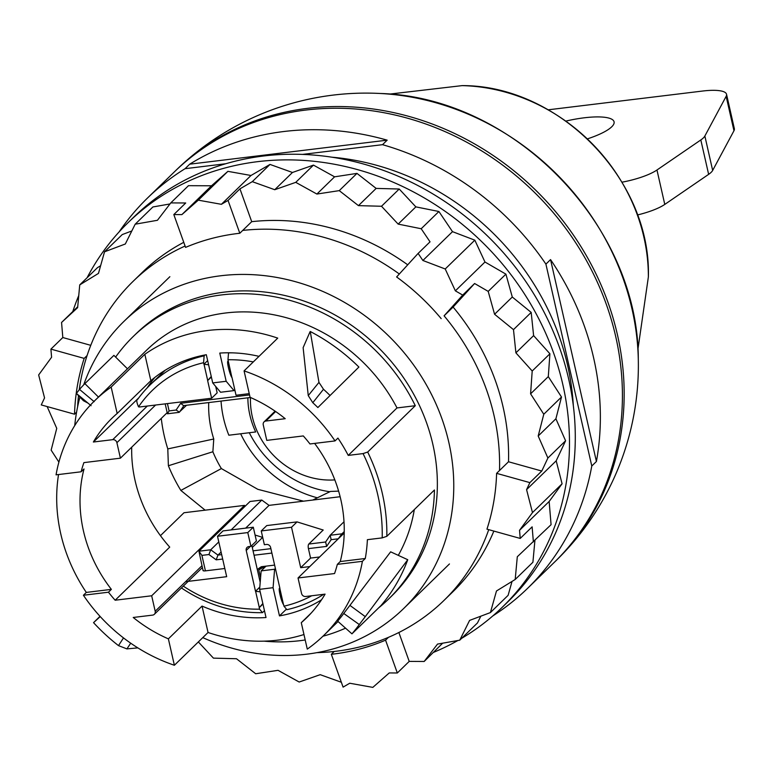 <?xml version="1.0" encoding="UTF-8"?>
<svg xmlns="http://www.w3.org/2000/svg" width="773" height="773" viewBox="0 0 773 773"><rect width="100%" height="100%" fill="white"/><g stroke="black" fill="none" stroke-linecap="round" stroke-linejoin="round"><path stroke-width="1.16" d="M407.748 559.72A183.114 164.021 -134.2 0 1 380.983 605.588L351.947 633.841A183.114 164.021 -134.2 0 0 359.281 624.536L365.281 616.641L349.927 605.385L390.645 551.825L407.748 559.72L365.281 616.641M349.927 605.385L343.743 613.462A163.982 146.88 -134.2 0 1 337.646 621.154L351.947 633.841M100.017 616.342L93.543 622.652A183.114 164.021 -134.2 0 0 118.491 645.619L126.917 648.905L130.714 643.184M137.826 647.88L126.917 648.905M100.229 616.583L93.543 622.652M127.477 368.808L113.902 355.377L84.875 383.63A183.114 164.021 -134.2 0 0 79.513 389.399L76.421 393.438L90.393 405.12M87.938 403.081L83.416 400.714L76.421 393.438M98.451 397.061L84.875 383.63M329.868 395.303A183.114 164.021 -134.2 0 0 323.491 389.263L318.959 382.384L308.253 395.592L312.794 402.714A163.982 146.88 -134.2 0 1 317.867 407.545L358.894 367.049A183.114 164.021 -134.2 0 0 310.263 331.501L318.959 382.384M317.867 407.545L358.894 367.049M308.253 395.592L303.132 347.657L310.07 331.685M189.714 164.176L387.167 140.164A272.396 243.988 -134.2 0 0 283.749 131.526A272.396 243.988 -134.2 0 0 189.714 164.176L185.066 168.688A272.396 243.988 -134.2 0 0 147.537 198.004A272.396 243.988 -134.2 0 0 119.061 231.977M492.788 615.946A272.396 243.988 -134.2 0 0 527.524 588.398L554.222 562.406A272.396 243.988 -134.2 0 0 587.325 262.153A272.396 243.988 -134.2 0 0 305.808 110.056A272.396 243.988 -134.2 0 0 174.234 172.012L147.537 198.004M550.55 259.602L596.418 461.5A272.396 243.988 -134.2 0 0 550.55 259.602L545.912 264.124A272.396 243.988 -134.2 0 0 382.519 144.677L387.167 140.164M596.418 461.5L591.78 466.013A272.396 243.988 -134.2 0 1 527.524 588.398M545.912 264.124L591.78 466.013M185.066 168.688L225.755 163.741M302.504 154.407L382.519 144.677M202.777 637.619A200.429 179.529 -134.2 0 0 306.784 654.18A200.429 179.529 -134.2 0 0 403.593 608.593A200.429 179.529 -134.2 0 0 427.942 387.669A200.429 179.529 -134.2 0 0 220.807 275.758A200.429 179.529 -134.2 0 0 123.999 321.336A200.429 179.529 -134.2 0 0 83.706 384.838M79.841 397.428A200.429 179.529 -134.2 0 0 74.73 425.604M415.285 405.709L367.687 452.041A183.114 164.021 45.8 0 1 386.829 536.327L434.436 489.995A183.114 164.021 45.8 0 1 388.616 599.007L391.515 596.186A183.114 164.021 -134.2 0 0 413.768 394.346A183.114 164.021 -134.2 0 0 224.518 292.097A183.114 164.021 -134.2 0 0 136.077 333.743L133.169 336.564A183.114 164.021 45.8 0 1 221.619 294.919A183.114 164.021 45.8 0 1 415.285 405.709L397.003 407.931A163.982 146.88 45.8 0 0 225.726 312.978A163.982 146.88 45.8 0 0 146.512 350.275L94.847 400.569A163.982 146.88 45.8 0 1 111.167 387.06L144.841 354.285A163.982 146.88 45.8 0 1 207.724 330.496A163.982 146.88 45.8 0 1 277.739 338.12L244.075 370.895A163.982 146.88 45.8 0 1 335.038 440.919L337.936 438.088A163.982 146.88 45.8 0 1 348.236 455.394L397.003 407.931M115.631 357.097A183.114 164.021 45.8 0 1 133.169 336.564M388.616 599.007A183.114 164.021 45.8 0 1 378.557 607.945M345.55 628.159A183.114 164.021 45.8 0 1 322.959 636.218M305.2 639.967A183.114 164.021 45.8 0 1 300.166 640.662A183.114 164.021 45.8 0 1 264.086 641.155M414.309 509.591A163.982 146.88 45.8 0 1 398.298 555.352M367.687 452.041L363.049 453.596L348.236 455.394M386.829 536.327L382.2 537.882A179.471 160.755 -134.2 0 0 363.049 453.596M344.207 533.041L298.04 577.982L334.554 573.547A139.391 124.849 45.8 0 0 337.337 564.367L362.392 561.324L365.291 558.493A163.982 146.88 45.8 0 0 367.388 539.68L382.2 537.882M111.167 387.06L117.167 413.468A139.391 124.849 45.8 0 0 111.998 418.193A139.391 124.849 45.8 0 0 93.369 442.021L112.752 439.663A3.643 3.266 45.8 0 1 116.897 442.697L120.414 458.176L83.89 462.621A139.391 124.849 45.8 0 0 81.107 471.791L56.052 474.844A163.982 146.88 45.8 0 1 94.847 400.569M303.963 634.527A163.982 146.88 45.8 0 1 278.067 640.112A163.982 146.88 45.8 0 1 208.053 632.488L202.043 606.08A139.391 124.849 45.8 0 0 266.018 617.53L259.612 589.335L273.072 587.693L279.478 615.897A139.391 124.849 45.8 0 0 321.539 599.8M202.043 606.08L168.379 638.856L174.379 665.263L208.053 632.488M174.379 665.263A163.982 146.88 45.8 0 1 83.416 595.249L86.315 592.418A163.982 146.88 45.8 0 1 58.535 474.535M362.392 561.324A163.982 146.88 45.8 0 1 323.597 635.59A163.982 146.88 45.8 0 1 307.277 649.107L301.277 622.69L311.306 612.931M337.337 564.367L340.246 561.546A139.391 124.849 -134.2 0 0 314.611 443.402M340.246 561.546L365.291 558.493M335.038 440.919L309.983 443.963A139.391 124.849 45.8 0 0 303.296 435.933L266.772 440.378L263.255 424.899A3.643 3.266 45.8 0 1 265.835 421.043L285.218 418.695A139.391 124.849 45.8 0 0 250.075 397.312L244.075 370.895M120.414 458.176L167.171 412.666M131.71 447.181A139.391 124.849 45.8 0 0 169.722 547.11L115.158 600.225L151.672 595.78L244.568 505.378L183.993 512.741L160.446 535.66M244.568 505.378L244.828 506.547M117.167 413.468L150.841 380.703A139.391 124.849 45.8 0 1 206.314 354.72L212.72 382.915L226.18 381.282L219.774 353.077A139.391 124.849 45.8 0 1 259.023 356.353M150.841 380.703L144.841 354.285M83.416 595.249L108.462 592.205L111.37 589.374L86.315 592.418M168.379 638.856A139.391 124.849 45.8 0 1 133.227 617.472L152.61 615.115A3.643 3.266 45.8 0 0 155.189 611.269L151.672 595.78M115.158 600.225A139.391 124.849 45.8 0 1 108.462 592.205M81.107 471.791L84.015 468.969A139.391 124.849 -134.2 0 0 111.37 589.374M298.04 577.982L301.557 593.471A3.643 3.266 45.8 0 0 305.702 596.495L325.075 594.137A139.391 124.849 45.8 0 1 306.446 617.965A139.391 124.849 45.8 0 1 301.277 622.69M260.569 577.846L258.8 570.039L262.53 566.57M273.072 587.693L274.608 569.247L261.148 570.88L265.748 566.406A34.621 31.007 -134.2 0 0 258.8 570.039M286.425 609.143L279.478 615.897M275.391 568.484L274.608 569.247M261.148 570.88L259.612 589.335M212.72 382.915L220.566 392.249L234.016 390.607L226.18 381.282M234.016 390.607L234.808 389.843M93.369 442.021L138.869 397.737M147.16 387.911A139.391 124.849 45.8 0 1 154.842 377.417M555.091 561.556A272.396 243.988 -134.2 0 0 555.971 560.715A272.396 243.988 -134.2 0 0 549.97 205.164A272.396 243.988 -134.2 0 0 194.12 154.503A272.396 243.988 -134.2 0 0 175.983 170.311A272.396 243.988 -134.2 0 0 175.113 171.162M215.706 386.471L217.155 392.848L211.638 398.221L139.942 406.936A3.884 3.479 -134.2 0 1 138.541 406.83A131.188 117.506 -134.2 0 1 161.006 382.838A131.188 117.506 -134.2 0 1 203.579 362.721L203.917 364.238A10.02 8.976 -134.2 0 1 204.024 364.276L207.715 380.538A10.02 8.976 -134.2 0 1 207.637 380.606L211.638 398.221M167.432 403.593L169.094 410.898L167.451 413.768L165.171 403.864M169.094 410.898L176.109 410.038L179.442 412.183L183.868 405.593M167.451 413.777L179.046 412.367L186.544 405.265M176.109 410.038L180.631 403.303L183.568 405.622L250.491 397.496A75.619 67.734 -134.2 0 0 334.825 479.898M249.235 393.641L236.036 395.254L232.035 377.639A10.02 8.976 -134.2 0 1 231.929 377.591L228.306 361.233M203.579 362.721L204.14 355.841A136.657 122.405 45.8 0 0 159.296 376.905A136.657 122.405 45.8 0 0 150.194 384.838A136.657 122.405 45.8 0 0 137.787 399.197A3.884 3.479 45.8 0 0 137.749 399.264C136.27 399.728 136.531 402.25 138.541 406.83M253.312 361.909A131.188 117.506 -134.2 0 0 227.967 359.754L228.315 361.271A10.02 8.976 -134.2 0 0 228.238 361.329C226.218 359.706 229.494 374.132 231.929 377.591M204.14 355.841L205.058 354.942M207.647 360.605L203.917 364.238M204.024 364.276L208.594 364.769M211.251 376.48L207.715 380.538M228.624 352.788L228.537 352.875A136.657 122.405 -134.2 0 1 232.344 352.855M227.967 359.754L228.537 352.875M338.197 538.887L341.927 533.834L330.148 535.264L331.163 539.67L326.641 546.405L325.626 541.999L308.804 544.047A3.643 1.343 -96.9 0 0 308.427 548.617L310.582 558.077L319.616 556.975M329.984 535.515L325.53 542.115L330.148 535.264L344.004 521.775M309.751 566.58L300.707 567.682L310.582 558.077M344.236 531.582L341.927 533.834L342.197 535.003M300.707 567.682L291.527 527.263L297.045 521.891L323.211 530.027L308.804 544.047M297.045 521.891L266.762 525.572L261.245 530.945L264.366 544.704L266.472 544.453A3.643 3.266 -134.2 0 1 270.618 547.477L279.894 588.311A10.02 8.976 -134.2 0 0 279.816 588.379L283.507 604.641A10.02 8.976 -134.2 0 0 283.614 604.689L283.962 606.196A131.188 117.506 -134.2 0 0 311.693 595.77M261.245 530.945L291.527 527.263M340.139 496.72L269.052 505.368L245.65 528.143M221.088 552.048L217.967 555.091L216.189 559.836L208.932 554.531L210.71 549.787L217.967 555.091L221.677 554.637M252.288 547.477L262.646 537.39L255.08 535.042M283.507 604.641C281.072 601.172 277.797 586.746 279.816 588.379L279.884 588.282M283.962 606.196L286.88 609.684A136.657 122.405 -134.2 0 0 323.713 594.311M338.622 491.126L330.467 491.444L312.717 500.054M231.137 529.911L261.796 500.063L269.052 505.368M218.788 541.921L210.71 549.787L198.932 551.217L250.017 501.493L261.796 500.063M185.588 581.683L226.682 576.687L217.503 536.259L223.02 530.896L253.302 527.215L256.423 540.974L250.916 546.337L248.809 546.598A3.643 3.266 -134.2 0 0 246.229 550.444L255.505 591.277A10.02 8.976 -134.2 0 1 255.602 591.326L259.303 607.588L262.839 603.52M224.827 568.503L205.434 570.861A3.643 0.908 -12.8 0 1 203.038 570.542A3.643 0.908 -12.8 0 1 203.231 570.145M274.618 565.102L261.371 566.715A36.437 32.64 -134.2 0 0 257.322 569.633M208.932 554.531L201.917 555.381L198.932 551.217L203.038 570.542M183.298 586.127A131.188 117.506 -134.2 0 0 210.391 600.206A131.188 117.506 -134.2 0 0 259.564 609.163L259.226 607.655A10.02 8.976 -134.2 0 0 259.303 607.588M250.916 546.337L247.785 532.578L217.503 536.259M251.824 545.448L260.201 582.301M253.302 527.215L247.785 532.578M264.472 610.718L262.482 612.651A136.657 122.405 -134.2 0 1 210.739 603.336A136.657 122.405 -134.2 0 1 181.433 587.944M259.796 587.094L255.505 591.277M260.182 591.809L255.602 591.326M259.564 609.163L262.482 612.651M573.305 405.39A249.167 223.184 -134.2 0 0 513.794 255.882A249.167 223.184 -134.2 0 0 331.714 157.18M331.327 654.296A222.75 199.521 45.8 0 0 359.136 649.165A222.75 199.521 45.8 0 0 385.563 640.16L397.322 672.983L389.254 672.935L372.828 687.381L349.744 683.235L343.086 687.12L331.327 654.296L334.236 651.465A222.75 199.521 45.8 0 1 316.93 652.644M76.575 412.202L74.527 414.202L41.259 404.926L44.554 397.902L38.65 374.953L51.588 357.252L50.912 349.116L84.18 358.392L87.088 355.57A222.75 199.521 45.8 0 1 133.111 281.333A222.75 199.521 45.8 0 1 185.095 246.046M239.804 233.262A222.75 199.521 45.8 0 0 211.995 238.384A222.75 199.521 45.8 0 0 185.578 247.389L173.819 214.565L185.713 202.98L170.775 202.903L188.477 185.675L211.493 185.791L181.877 214.614L198.303 200.168L221.387 204.314L228.045 200.429L239.804 233.262L242.712 230.431A222.75 199.521 45.8 0 1 399.322 274M211.493 185.791L227.909 171.345L198.303 200.168M227.909 171.345L250.993 175.49L221.387 204.314M250.993 175.49L269.999 164.427L292.455 172.476L313.461 165.113L334.593 176.824L356.971 173.394L376.151 188.409L399.216 189.018L415.855 206.874L438.9 211.502L452.505 231.658L422.889 260.482L445.219 268.985L455.365 290.841L462.698 295.093L444.089 315.819A222.75 199.521 45.8 0 1 499.513 470.525L508.508 461.761L541.776 471.037L529.872 482.623L526.577 489.647L532.481 512.596L519.543 530.297L520.219 538.433L486.951 529.157A222.75 199.521 45.8 0 0 496.604 473.347L499.513 470.525M452.505 231.658L474.825 240.171L445.219 268.985M474.825 240.171L484.971 262.018L455.365 290.841M484.971 262.018L505.909 274.144L512.286 297.025L531.186 312.408L533.612 335.617L549.912 353.783L548.299 376.615L561.498 397.013L555.903 418.773L565.594 440.784L556.183 460.824L562.087 483.782L532.481 512.596M556.183 460.824L526.577 489.647M562.087 483.782L549.149 501.484L519.543 530.297M72.797 311.529A268.299 240.316 45.8 0 1 78.749 295.537M87.078 277.758A268.299 240.316 45.8 0 1 128.038 222.692A268.299 240.316 45.8 0 1 226.557 167.567A268.299 240.316 45.8 0 1 526.297 296.822A268.299 240.316 45.8 0 1 502.305 607.22A268.299 240.316 45.8 0 1 461.684 638.305M457.858 640.517A268.299 240.316 45.8 0 1 433.498 652.383M512.026 581.431L508.112 595.336L490.411 612.574L469.607 620.4L459.751 640.179L437.508 644.093L424.164 661.475L409.217 661.398L397.322 672.983M480.835 616.178L477.463 622.951L459.751 640.179M442.678 643.184L424.164 661.475M77.715 306.746L61.56 322.467L77.638 307.644L79.735 284.899L97.446 267.671L100.616 265.719M79.735 284.899L98.461 273.4L104.529 251.805L122.24 234.577L131.806 230.972M104.529 251.805L125.323 243.988L135.188 224.199L152.89 206.961L169.963 203.956M549.149 501.484L551.081 524.683L517.301 556.744L515.195 579.479L496.479 590.978L490.411 612.574M534.926 540.404L532.906 562.251L515.195 579.479M128.038 222.692L133.845 217.039A268.299 240.316 45.8 0 1 232.364 161.915A268.299 240.316 45.8 0 1 532.104 291.17A268.299 240.316 45.8 0 1 508.112 601.568L502.305 607.22M77.619 406.772A222.75 199.521 45.8 0 1 78.479 395.969M79.242 389.718A222.75 199.521 45.8 0 1 87.088 355.57M488.729 529.65A222.75 199.521 45.8 0 1 443.828 600.573A222.75 199.521 45.8 0 1 388.461 637.329A222.75 199.521 45.8 0 1 362.044 646.334A222.75 199.521 45.8 0 1 334.236 651.465M74.527 414.202A222.75 199.521 45.8 0 1 84.18 358.392M385.563 640.16L388.461 637.329M438.9 211.502L421.198 228.74L430.03 241.833L418.125 253.418L396.617 276.966A222.75 199.521 45.8 0 1 441.19 318.64M173.819 214.565L181.877 214.614M418.125 253.418L422.889 260.482M496.604 473.347L529.872 482.623M533.38 541.912L532.124 526.848L520.219 538.433M565.594 440.784L547.893 458.022L541.776 471.037M555.903 418.773L538.192 436.011L547.893 458.022M561.498 397.013L543.786 414.241L538.192 436.011M548.299 376.615L530.587 393.844L543.786 414.241M549.912 353.783L532.201 371.011L530.587 393.844M533.612 335.617L515.9 352.846L532.201 371.011M531.186 312.408L513.485 329.636L515.9 352.846M512.286 297.025L494.575 314.263L513.485 329.636M505.909 274.144L488.198 291.382L494.575 314.263M488.198 291.382L474.603 283.507L462.698 295.093M415.855 206.874L398.153 224.102L421.198 228.74M399.216 189.018L381.504 206.256L398.153 224.102M376.151 188.409L358.45 205.637L381.504 206.256M356.971 173.394L339.26 190.631L358.45 205.637M334.593 176.824L316.891 194.052L339.26 190.631M313.461 165.113L295.75 182.351L316.891 194.052M292.455 172.476L274.744 189.714L295.75 182.351M269.999 164.427L252.288 181.665L274.744 189.714M252.288 181.665L239.949 188.854L228.045 200.429M135.188 224.199L157.431 220.286L170.775 202.903M61.56 322.467L62.816 337.54L50.912 349.116M58.903 462.119L51.144 450.137L56.748 428.368L47.134 406.569M341.347 682.259L320.196 674.674L299.18 682.028L278.048 670.326L255.67 673.747L236.49 658.741L213.435 658.132L198.342 641.938M62.816 337.54L90.76 345.328M133.111 281.333L142.106 272.569A222.75 199.521 45.8 0 1 183.761 242.326M493.86 531.08A222.75 199.521 45.8 0 1 452.833 591.809L443.828 600.573M398.868 632.507L409.217 661.398M474.603 283.507L453.094 307.055A222.75 199.521 45.8 0 1 508.508 461.761M444.089 315.819L453.094 307.055M239.949 188.854L251.708 221.677A222.75 199.521 45.8 0 1 407.719 264.81M242.712 230.431L251.708 221.677M637.435 214.971A36.437 9.131 -12.8 0 0 664.78 204.41L708.638 174.35A36.437 9.131 -12.8 0 0 712.667 170.427L733.964 130.753A36.437 9.131 -12.8 0 0 734.35 128.666L726.533 94.267A36.437 9.131 -12.8 0 0 702.609 91.04L548.192 109.814M621.985 182.186A36.437 9.131 -12.8 0 0 656.963 170.002L700.821 139.952A36.437 9.131 -12.8 0 0 704.86 136.019L726.147 96.345A36.437 9.131 -12.8 0 0 726.533 94.267M587.451 138.86A45.549 11.411 -12.8 0 0 614.081 121.834A45.549 11.411 -12.8 0 0 584.175 117.805A45.549 11.411 -12.8 0 0 565.904 121.081M247.872 397.805A80.798 72.372 -134.2 0 0 255.689 431.952L228.847 435.218A109.322 97.92 -134.2 0 1 221.049 401.071M221.378 468.573A109.322 97.92 -134.2 0 1 212.875 451.751L168.388 465.752A160.34 143.623 -134.2 0 0 180.853 490.43L221.378 468.573L257.776 489.309L303.499 501.175M168.388 465.752L167.789 448.91L213.763 439.006L212.875 451.751M161.277 418.406A160.34 143.623 -134.2 0 0 167.789 448.91M208.72 402.569A109.322 97.92 -134.2 0 0 211.338 430.059A109.322 97.92 -134.2 0 0 213.763 439.006M180.853 490.43L205.145 510.17M329.839 491.744A100.248 89.794 45.8 0 1 249.293 432.735M317.365 497.802A109.322 97.92 45.8 0 1 240.645 433.788M359.281 624.536L343.743 613.462M118.491 645.619L123.506 637.918M79.513 389.399L94.18 401.68M323.491 389.263L312.794 402.714M275.632 411.516L265.835 421.043M116.897 442.697L155.586 405.033M112.752 439.663L147.295 406.038M201.956 565.749L155.189 611.269M555.971 560.715A272.396 272.396 0 0 0 638.285 358.807A257.506 230.644 -134.2 0 0 380.036 93.475A272.396 272.396 0 0 0 198.564 150.629A272.396 120.53 52.1 0 0 194.12 154.503M637.889 349.56L648.363 276.985A180.911 162.04 -134.2 0 0 462.109 85.619L389.263 94.132M180.631 403.303L249.534 394.926M338.188 538.81L331.163 539.67M326.641 546.405L308.427 548.617M270.888 548.656L253.051 550.83M271.883 553.062L254.046 555.227M222.682 559.043L216.189 559.836M201.917 555.381L205.434 570.861M250.375 546.405L246.229 550.444M664.78 204.41L656.963 170.002M700.821 139.952L708.638 174.35M712.667 170.427L704.86 136.019M726.147 96.345L733.964 130.753M80.682 397.003L91.088 405.709M449.451 563.952L403.593 608.593M169.867 276.695L123.999 321.336M323.597 635.59L338.062 621.521M275.101 411.149L264.076 421.874M202.362 567.566L154.368 614.284M198.564 150.629A272.396 272.396 0 0 0 175.983 170.311M638.285 358.807C638.411 225.194 513.601 96.973 380.036 93.475M648.363 276.985C651.368 179.848 559.285 85.243 462.109 85.619M150.194 384.838L165.209 370.219M208.42 379.881L211.377 377.002M262.955 604.051L259.999 606.931"/></g></svg>
